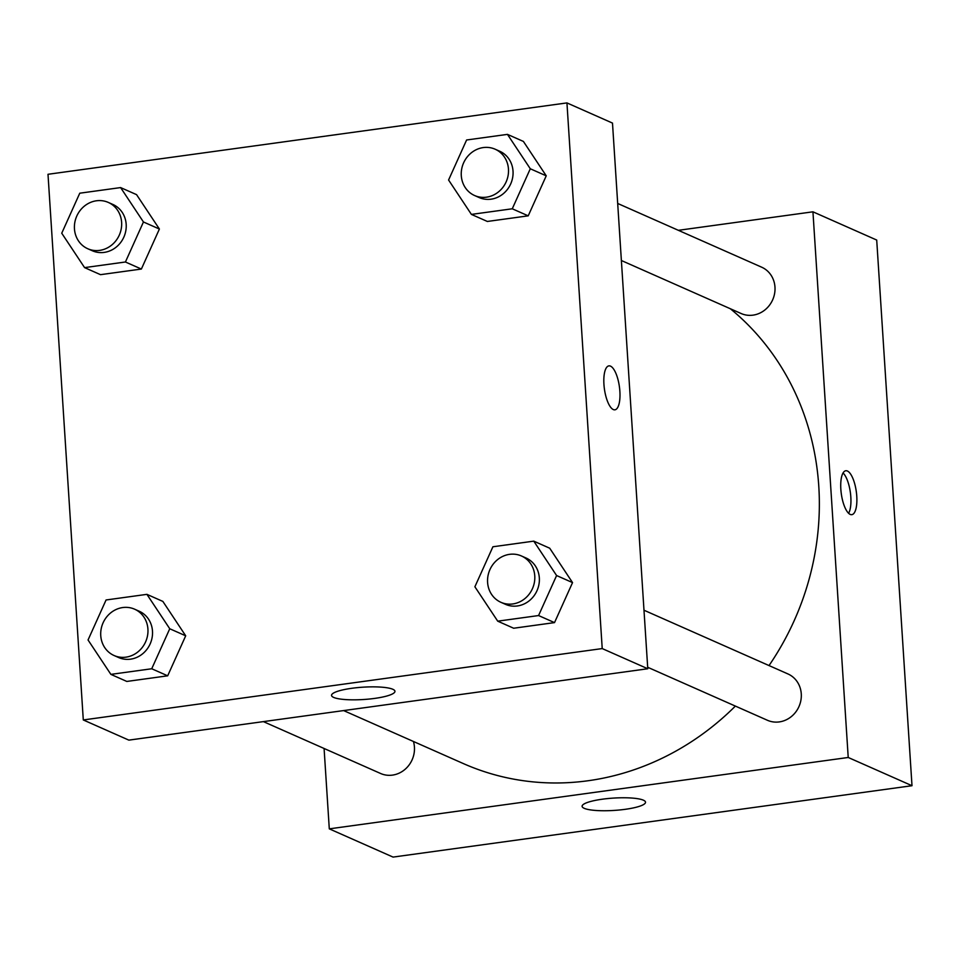 <?xml version="1.0" encoding="UTF-8"?>
<svg xmlns="http://www.w3.org/2000/svg" width="960" height="960" viewBox="0 0 960 960"><rect width="100%" height="100%" fill="white"/><g stroke="black" fill="none" stroke-linecap="round" stroke-linejoin="round"><path stroke-width="1.44" d="M678.372 230.316L812.94 211.812L876.708 240.048L912 785.712L393.06 857.088L329.292 828.852L324.084 748.476M625.236 809.316A31.776 6.168 -3.7 0 1 582.108 806.304A31.776 6.168 -3.7 0 1 613.416 798.096A31.776 6.168 -3.7 0 1 645.516 802.2A31.776 6.168 -3.7 0 1 625.236 809.316M812.94 211.812L848.22 757.476L912 785.712M848.22 757.476L329.292 828.852M847.392 471.012A22.176 7.584 -97.8 0 1 856.584 493.968A22.176 7.584 -97.8 0 1 851.82 514.668A22.176 7.584 -97.8 0 1 841.296 493.74A22.176 7.584 -97.8 0 1 845.784 470.748A22.176 7.584 -97.8 0 1 847.392 471.012M848.604 513.288A22.176 7.584 82.2 0 0 850.368 492.492A22.176 7.584 82.2 0 0 843.06 472.944M647.688 667.272L767.424 720.276A25.332 23.292 -66.1 0 0 798.984 706.536A25.332 23.292 -66.1 0 0 787.944 673.944L643.992 610.224M621.372 260.508L741.12 313.512A25.332 23.292 -66.1 0 0 774.972 287.1A25.332 23.292 -66.1 0 0 761.64 267.18L617.688 203.46M263.4 721.62L380.592 773.484A25.332 23.292 -66.1 0 0 414.432 747.072A25.332 23.292 -66.1 0 0 413.436 741.48M769.02 665.568A266.04 244.608 -66.1 0 0 818.784 486.264A266.04 244.608 -66.1 0 0 730.308 308.724M343.632 710.58L463.428 763.608A266.04 244.608 -66.1 0 0 735.372 706.092M612.492 123.084L647.772 668.748L128.844 740.124L83.292 719.952L48 174.288L566.94 102.912L612.492 123.084M572.544 582.6L549.708 548.208L572.544 582.6L554.52 622.608L572.544 582.6L556.596 575.544L538.572 615.552L497.724 621.168L474.888 586.776L492.912 546.768L533.76 541.14L556.596 575.544M513.66 628.236L554.52 622.608L513.66 628.236L497.724 621.168M185.7 635.808L162.864 601.416L185.7 635.808L167.676 675.816L185.7 635.808L169.752 628.752L151.728 668.76L110.88 674.376L88.044 639.984L106.068 599.976L146.916 594.348L169.752 628.752M126.816 681.444L167.676 675.816L126.816 681.444L110.88 674.376M159.396 229.032L136.56 194.64L159.396 229.032L141.372 269.052L159.396 229.032L143.448 221.976L125.424 261.996L84.576 267.612L61.74 233.22L79.764 193.2L120.612 187.584L143.448 221.976M100.512 274.668L141.372 269.052L100.512 274.668L84.576 267.612M566.94 102.912L602.22 648.576L83.292 719.952M546.24 175.824L523.404 141.432L546.24 175.824L528.216 215.844L546.24 175.824L530.292 168.768L512.268 208.788L471.408 214.404L448.584 180.012L466.596 139.992L507.456 134.376L530.292 168.768M487.356 221.46L528.216 215.844L487.356 221.46L471.408 214.404M392.832 689.28A31.776 6.168 -3.7 0 1 394.956 691.296A31.776 6.168 -3.7 0 1 363.648 699.504A31.776 6.168 -3.7 0 1 331.548 695.388A31.776 6.168 -3.7 0 1 357.252 687.648A31.776 6.168 -3.7 0 1 392.832 689.28M602.22 648.576L647.772 668.748M603.936 384.324A22.176 7.584 -97.8 0 1 608.892 365.88A22.176 7.584 -97.8 0 1 619.416 386.82A22.176 7.584 -97.8 0 1 614.928 409.812A22.176 7.584 -97.8 0 1 603.936 384.324M614.928 409.812A22.176 7.584 82.2 0 0 619.416 386.82A22.176 7.584 82.2 0 0 608.892 365.88M500.928 602.316L505.488 604.332A25.332 23.292 -66.1 0 0 539.328 577.908A25.332 23.292 -66.1 0 0 525.996 557.988L521.436 555.972A25.332 23.292 -66.1 0 0 489.888 569.712A25.332 23.292 -66.1 0 0 500.928 602.316A25.332 23.292 -66.1 0 0 534.768 575.892A25.332 23.292 -66.1 0 0 521.436 555.972M533.76 541.14L549.708 548.208M538.572 615.552L554.52 622.608M114.084 655.524L118.644 657.54A25.332 23.292 -66.1 0 0 152.484 631.116A25.332 23.292 -66.1 0 0 139.152 611.196L134.592 609.18A25.332 23.292 -66.1 0 0 103.044 622.92A25.332 23.292 -66.1 0 0 114.084 655.524A25.332 23.292 -66.1 0 0 147.924 629.1A25.332 23.292 -66.1 0 0 134.592 609.18M146.916 594.348L162.864 601.416M151.728 668.76L167.676 675.816M474.624 195.54L479.184 197.556A25.332 23.292 -66.1 0 0 513.024 171.144A25.332 23.292 -66.1 0 0 499.692 151.224L495.132 149.208A25.332 23.292 -66.1 0 0 463.572 162.948A25.332 23.292 -66.1 0 0 474.624 195.54A25.332 23.292 -66.1 0 0 508.464 169.128A25.332 23.292 -66.1 0 0 495.132 149.208M507.456 134.376L523.404 141.432M512.268 208.788L528.216 215.844M87.78 248.748L92.34 250.764A25.332 23.292 -66.1 0 0 126.18 224.352A25.332 23.292 -66.1 0 0 112.848 204.432L108.288 202.416A25.332 23.292 -66.1 0 0 76.74 216.156A25.332 23.292 -66.1 0 0 87.78 248.748A25.332 23.292 -66.1 0 0 121.62 222.336A25.332 23.292 -66.1 0 0 108.288 202.416M120.612 187.584L136.56 194.64M125.424 261.996L141.372 269.052"/></g></svg>
